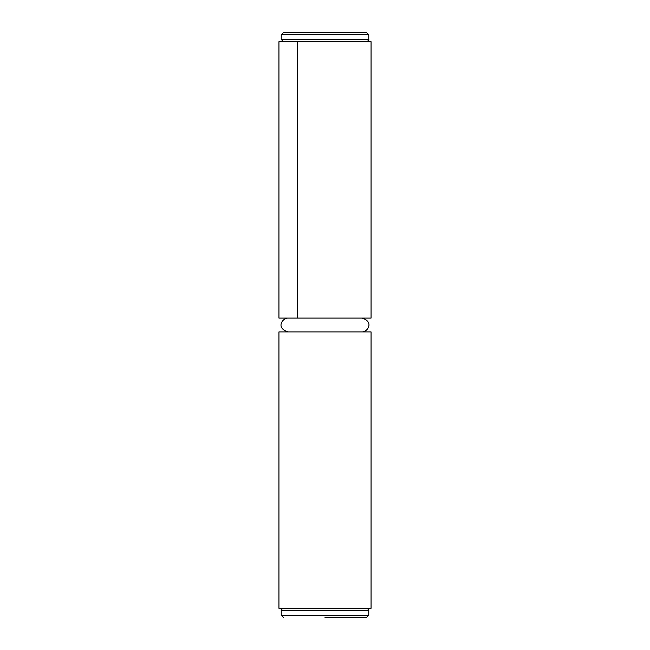 <?xml version="1.0" encoding="UTF-8"?>
<svg xmlns="http://www.w3.org/2000/svg" width="650" height="650" viewBox="0 0 650 650"><rect width="100%" height="100%" fill="white"/><g stroke="black" fill="none" stroke-linecap="round" stroke-linejoin="round"><path stroke-width="0.97" d="M371.061 41.714L371.061 318.094L278.939 318.094L278.939 41.714L371.061 41.714M297.359 41.714L297.359 318.094M371.061 608.286L278.939 608.286L278.939 331.906L371.061 331.906L371.061 608.286M368.761 615.201L368.761 610.594L281.239 610.594L281.239 615.201L368.761 615.201L366.454 617.5L325 617.5M281.239 34.799L283.546 32.5L366.454 32.5L368.761 34.799L281.239 34.799L281.239 39.406L368.761 39.406C369.241 39.942 368.469 40.706 366.454 41.714M361.847 331.906C367.697 332.223 374.416 321.588 361.847 318.094M288.153 318.094C282.523 317.826 275.348 328.079 288.153 331.906M368.761 610.594C369.046 609.716 368.274 608.944 366.454 608.286M281.239 610.594C280.954 609.716 281.726 608.944 283.546 608.286M281.239 615.201L283.546 617.5M368.761 34.799L368.761 39.406M281.239 39.406L283.546 41.714"/></g></svg>
